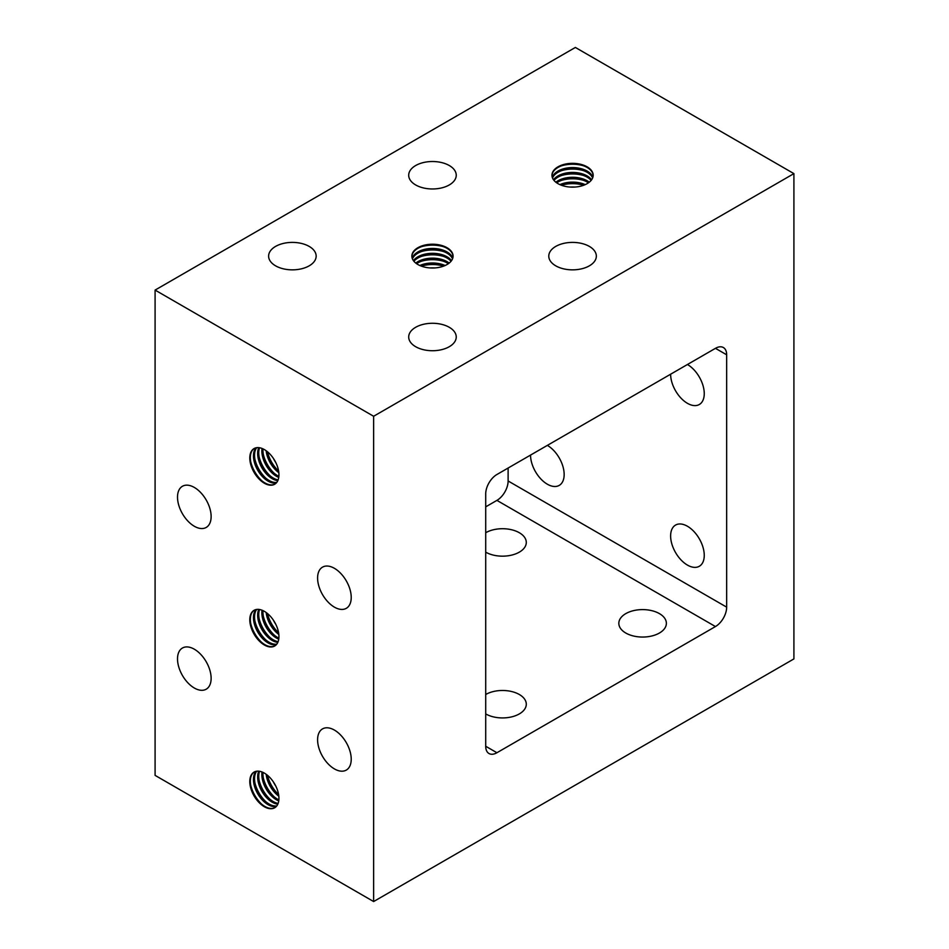 <?xml version="1.0" encoding="UTF-8"?>
<svg xmlns="http://www.w3.org/2000/svg" width="949" height="949" viewBox="0 0 949 949"><rect width="100%" height="100%" fill="white"/><g stroke="black" fill="none" stroke-linecap="round" stroke-linejoin="round"><path stroke-width="1.42" d="M485.71 532.733A23.772 13.725 180 0 1 519.328 532.733A23.772 13.725 180 0 1 526.292 542.437A23.772 13.725 180 0 1 511.618 555.118A23.772 13.725 180 0 1 485.71 552.152M659.413 613.612A23.772 13.725 180 0 1 666.376 623.327A23.772 13.725 180 0 1 651.702 636.008A23.772 13.725 180 0 1 625.794 633.03A23.772 13.725 180 0 1 618.831 623.327A23.772 13.725 180 0 1 633.505 610.646A23.772 13.725 180 0 1 659.413 613.612M485.71 694.502A23.772 13.725 180 0 1 519.328 694.502A23.772 13.725 180 0 1 526.292 704.205A23.772 13.725 180 0 1 511.618 716.886A23.772 13.725 180 0 1 485.71 713.909M415.662 346.705A23.772 13.725 180 0 1 408.699 337.002A23.772 13.725 180 0 1 423.373 324.321A23.772 13.725 180 0 1 449.28 327.298A23.772 13.725 180 0 1 456.244 337.002A23.772 13.725 180 0 1 441.57 349.683A23.772 13.725 180 0 1 415.662 346.705M415.662 184.948A23.772 13.725 180 0 1 408.699 175.245A23.772 13.725 180 0 1 423.373 162.564A23.772 13.725 180 0 1 449.28 165.529A23.772 13.725 180 0 1 456.244 175.245A23.772 13.725 180 0 1 441.57 187.926A23.772 13.725 180 0 1 415.662 184.948M275.578 265.827A23.772 13.725 180 0 1 268.614 256.123A23.772 13.725 180 0 1 283.288 243.442A23.772 13.725 180 0 1 309.196 246.42A23.772 13.725 180 0 1 316.159 256.123A23.772 13.725 180 0 1 301.485 268.804A23.772 13.725 180 0 1 275.578 265.827M555.746 265.827A23.772 13.725 180 0 1 548.783 256.123A23.772 13.725 180 0 1 563.469 243.442A23.772 13.725 180 0 1 589.376 246.42A23.772 13.725 180 0 1 596.34 256.123A23.772 13.725 180 0 1 581.666 268.804A23.772 13.725 180 0 1 555.746 265.827M317.595 739.793A23.772 13.725 60 0 1 322.518 728.903A23.772 13.725 60 0 1 340.845 735.273A23.772 13.725 60 0 1 351.225 759.2A23.772 13.725 60 0 1 346.302 770.078A23.772 13.725 60 0 1 327.974 763.708A23.772 13.725 60 0 1 317.595 739.793M177.51 658.903A23.772 13.725 60 0 1 182.433 648.025A23.772 13.725 60 0 1 200.749 654.395A23.772 13.725 60 0 1 211.129 678.321A23.772 13.725 60 0 1 206.206 689.199A23.772 13.725 60 0 1 187.89 682.829A23.772 13.725 60 0 1 177.51 658.903M177.51 497.146A23.772 13.725 60 0 1 182.433 486.268A23.772 13.725 60 0 1 200.749 492.626A23.772 13.725 60 0 1 211.129 516.553A23.772 13.725 60 0 1 206.206 527.442A23.772 13.725 60 0 1 187.89 521.072A23.772 13.725 60 0 1 177.51 497.146M317.595 578.024A23.772 13.725 60 0 1 322.518 567.146A23.772 13.725 60 0 1 340.845 573.516A23.772 13.725 60 0 1 351.225 597.431A23.772 13.725 60 0 1 346.302 608.321A23.772 13.725 60 0 1 327.974 601.951A23.772 13.725 60 0 1 317.595 578.024M547.348 445.378A23.772 13.725 60 0 1 564.157 474.5A23.772 13.725 60 0 1 559.234 485.39A23.772 13.725 60 0 1 540.918 479.02A23.772 13.725 60 0 1 530.538 455.093L530.538 455.093M704.253 555.379A23.772 13.725 60 0 1 699.318 566.268A23.772 13.725 60 0 1 681.002 559.898A23.772 13.725 60 0 1 670.623 535.971A23.772 13.725 60 0 1 675.546 525.082A23.772 13.725 60 0 1 693.873 531.452A23.772 13.725 60 0 1 704.253 555.379M687.432 364.499A23.772 13.725 60 0 1 704.253 393.621A23.772 13.725 60 0 1 699.318 404.499A23.772 13.725 60 0 1 681.002 398.129A23.772 13.725 60 0 1 670.623 374.203L670.623 374.203M587.134 166.834A20.605 11.898 180 0 1 593.172 175.245A20.605 11.898 180 0 1 580.444 186.229A20.605 11.898 180 0 1 557.988 183.655A20.605 11.898 180 0 1 551.962 175.245A20.605 11.898 180 0 1 564.679 164.248A20.605 11.898 180 0 1 587.134 166.834M551.962 175.553A20.605 11.898 180 0 1 564.928 164.818A20.605 11.898 180 0 1 587.134 167.463A20.605 11.898 180 0 1 593.161 175.553M447.038 247.713A20.605 11.898 180 0 1 453.076 256.123A20.605 11.898 180 0 1 440.36 267.108A20.605 11.898 180 0 1 417.904 264.534A20.605 11.898 180 0 1 411.866 256.123A20.605 11.898 180 0 1 424.583 245.127A20.605 11.898 180 0 1 447.038 247.713M411.878 256.432A20.605 11.898 180 0 1 424.844 245.696A20.605 11.898 180 0 1 447.038 248.341A20.605 11.898 180 0 1 453.064 256.432M274.937 807.611A20.605 11.898 60 0 1 264.913 806.448A20.605 11.898 60 0 1 251.521 788.536A20.605 11.898 60 0 1 254.344 771.94M264.368 806.757A20.605 11.898 60 0 1 250.904 788.607A20.605 11.898 60 0 1 254.059 772.095A20.605 11.898 60 0 1 264.368 773.115A20.605 11.898 60 0 1 277.832 791.264A20.605 11.898 60 0 1 274.664 807.777A20.605 11.898 60 0 1 264.368 806.757M274.937 645.854A20.605 11.898 60 0 1 264.913 644.679A20.605 11.898 60 0 1 251.521 626.767A20.605 11.898 60 0 1 254.344 610.183M264.368 645A20.605 11.898 60 0 1 250.904 626.838A20.605 11.898 60 0 1 254.059 610.326A20.605 11.898 60 0 1 264.368 611.346A20.605 11.898 60 0 1 277.832 629.507A20.605 11.898 60 0 1 274.664 646.02A20.605 11.898 60 0 1 264.368 645M274.937 484.085A20.605 11.898 60 0 1 264.913 482.922A20.605 11.898 60 0 1 251.521 465.01A20.605 11.898 60 0 1 254.344 448.414M264.368 483.231A20.605 11.898 60 0 1 250.904 465.081A20.605 11.898 60 0 1 254.059 448.569A20.605 11.898 60 0 1 264.368 449.589A20.605 11.898 60 0 1 277.832 467.738A20.605 11.898 60 0 1 274.664 484.251A20.605 11.898 60 0 1 264.368 483.231M591.607 179.776A20.605 11.898 0 0 0 587.134 175.909A20.605 11.898 0 0 0 553.516 179.776M554.002 180.405A20.605 11.898 180 0 1 587.134 177.166A20.605 11.898 180 0 1 591.12 180.405M589.27 182.208A20.605 11.898 0 0 0 587.134 180.761A20.605 11.898 0 0 0 555.865 182.208M556.707 182.837A20.605 11.898 180 0 1 587.134 182.018A20.605 11.898 180 0 1 588.427 182.837M592.84 177.356A20.605 11.898 0 0 0 587.134 171.057A20.605 11.898 0 0 0 566.411 168.115A20.605 11.898 0 0 0 552.282 177.356M552.508 177.985A20.605 11.898 180 0 1 566.944 169.278A20.605 11.898 180 0 1 587.134 172.315A20.605 11.898 180 0 1 592.615 177.985M574.916 187.06A20.605 11.898 0 0 0 570.207 187.06M561.464 185.257A20.605 11.898 180 0 1 583.671 185.257M585.213 184.628A20.605 11.898 0 0 0 559.922 184.628M451.522 260.655A20.605 11.898 0 0 0 447.038 256.788A20.605 11.898 0 0 0 413.432 260.655M413.918 261.283A20.605 11.898 180 0 1 447.038 258.045A20.605 11.898 180 0 1 451.036 261.283M449.174 263.087A20.605 11.898 0 0 0 447.038 261.639A20.605 11.898 0 0 0 415.769 263.087M416.611 263.715A20.605 11.898 180 0 1 447.038 262.897A20.605 11.898 180 0 1 448.331 263.715M452.744 258.235A20.605 11.898 0 0 0 447.038 251.936A20.605 11.898 0 0 0 426.315 248.994A20.605 11.898 0 0 0 412.198 258.235M412.424 258.863A20.605 11.898 180 0 1 426.848 250.156A20.605 11.898 180 0 1 447.038 253.193A20.605 11.898 180 0 1 452.519 258.863M278.116 803.423A20.605 11.898 60 0 1 273.312 801.597A20.605 11.898 60 0 1 259.563 771.276M258.769 771.169A20.605 11.898 -120 0 0 272.221 802.225A20.605 11.898 -120 0 0 277.82 804.159M278.591 794.538A20.605 11.898 60 0 1 267.488 775.309M266.171 774.289A20.605 11.898 -120 0 0 278.816 796.187M273.419 781.988A20.605 11.898 -120 0 0 275.779 786.069M278.876 799.877A20.605 11.898 60 0 1 277.523 799.165A20.605 11.898 60 0 1 263.015 772.403M262.043 771.988A20.605 11.898 -120 0 0 276.432 799.793A20.605 11.898 -120 0 0 278.745 800.92M276.764 805.926A20.605 11.898 60 0 1 269.113 804.017A20.605 11.898 60 0 1 256.396 788.05A20.605 11.898 60 0 1 256.716 771.205M256.052 771.323A20.605 11.898 -120 0 0 255.115 788.168A20.605 11.898 -120 0 0 268.021 804.645A20.605 11.898 -120 0 0 276.337 806.436M278.116 641.666A20.605 11.898 60 0 1 273.312 639.828A20.605 11.898 60 0 1 259.563 609.519M258.769 609.412A20.605 11.898 -120 0 0 272.221 640.456A20.605 11.898 -120 0 0 277.82 642.402M278.591 632.781A20.605 11.898 60 0 1 267.488 613.54M266.171 612.52A20.605 11.898 -120 0 0 278.816 634.43M273.419 620.219A20.605 11.898 -120 0 0 275.779 624.312M278.876 638.108A20.605 11.898 60 0 1 277.523 637.408A20.605 11.898 60 0 1 263.015 610.646M262.043 610.219A20.605 11.898 -120 0 0 276.432 638.036A20.605 11.898 -120 0 0 278.745 639.151M276.764 644.169A20.605 11.898 60 0 1 269.113 642.259A20.605 11.898 60 0 1 256.396 626.281A20.605 11.898 60 0 1 256.716 609.436M256.052 609.555A20.605 11.898 -120 0 0 255.115 626.399A20.605 11.898 -120 0 0 268.021 642.888A20.605 11.898 -120 0 0 276.337 644.679M278.116 479.897A20.605 11.898 60 0 1 273.312 478.071A20.605 11.898 60 0 1 259.563 447.75M258.769 447.643A20.605 11.898 -120 0 0 272.221 478.699A20.605 11.898 -120 0 0 277.82 480.633M278.591 471.012A20.605 11.898 60 0 1 267.488 451.783M266.171 450.763A20.605 11.898 -120 0 0 278.816 472.673M273.419 458.462A20.605 11.898 -120 0 0 275.779 462.543M278.876 476.351A20.605 11.898 60 0 1 277.523 475.639A20.605 11.898 60 0 1 263.015 448.877M262.043 448.462A20.605 11.898 -120 0 0 276.432 476.268A20.605 11.898 -120 0 0 278.745 477.394M276.764 482.4A20.605 11.898 60 0 1 269.113 480.491A20.605 11.898 60 0 1 256.396 464.524A20.605 11.898 60 0 1 256.716 447.679M256.052 447.798A20.605 11.898 -120 0 0 255.115 464.642A20.605 11.898 -120 0 0 268.021 481.119A20.605 11.898 -120 0 0 276.337 482.911M445.117 265.506A20.605 11.898 0 0 0 419.826 265.506M421.368 266.135A20.605 11.898 180 0 1 443.574 266.135M434.832 267.938A20.605 11.898 0 0 0 430.122 267.938M485.71 506.849L496.92 500.384A15.848 9.146 120 0 0 508.118 480.977L508.118 468.023M715.451 626.554L496.92 752.735A15.848 9.146 -60 0 1 488.984 753.518A15.848 9.146 -60 0 1 485.71 746.258L485.71 493.907A15.848 9.146 -60 0 1 496.92 474.5L715.451 348.33A15.848 9.146 -60 0 1 723.375 347.536A15.848 9.146 -60 0 1 726.661 354.796L726.661 607.146A15.848 9.146 -60 0 1 715.451 626.554L496.92 500.384M793.91 658.914L373.633 901.55L155.09 775.38L155.09 290.086L575.367 47.45L793.91 173.62L793.91 658.914M373.633 901.55L373.633 416.267L155.09 290.086M373.633 416.267L793.91 173.62M561.701 165.755A23.772 13.725 180 0 1 583.421 165.755M561.701 175.47A23.772 13.725 180 0 1 583.421 175.47M561.701 185.174A23.772 13.725 180 0 1 583.421 185.174M561.701 180.322A23.772 13.725 180 0 1 583.421 180.322M561.701 170.606A23.772 13.725 180 0 1 583.421 170.606M261.58 804.076A23.772 13.725 60 0 1 250.726 785.274M269.99 799.224A23.772 13.725 60 0 1 259.136 780.422M278.389 794.372A23.772 13.725 60 0 1 267.535 775.57M274.19 796.804A23.772 13.725 60 0 1 263.336 777.99M265.791 801.656A23.772 13.725 60 0 1 254.925 782.842M261.58 642.319A23.772 13.725 60 0 1 250.726 623.517M269.99 637.467A23.772 13.725 60 0 1 259.136 618.653M278.389 632.615A23.772 13.725 60 0 1 267.535 613.801M274.19 635.035A23.772 13.725 60 0 1 263.336 616.233M265.791 639.887A23.772 13.725 60 0 1 254.925 621.085M261.58 480.55A23.772 13.725 60 0 1 250.726 461.748M269.99 475.698A23.772 13.725 60 0 1 259.136 456.896M278.389 470.846A23.772 13.725 60 0 1 267.535 452.044M274.19 473.278A23.772 13.725 60 0 1 263.336 454.464M265.791 478.13A23.772 13.725 60 0 1 254.925 459.328M421.617 251.497A23.772 13.725 180 0 1 443.325 251.497M421.617 261.2A23.772 13.725 180 0 1 443.325 261.2M421.617 266.052A23.772 13.725 180 0 1 443.325 266.052M421.617 256.349A23.772 13.725 180 0 1 443.325 256.349M421.617 246.645A23.772 13.725 180 0 1 443.325 246.645M496.92 752.735L485.71 746.258M726.661 607.146L508.118 480.977M726.661 354.796L715.451 348.33"/></g></svg>
